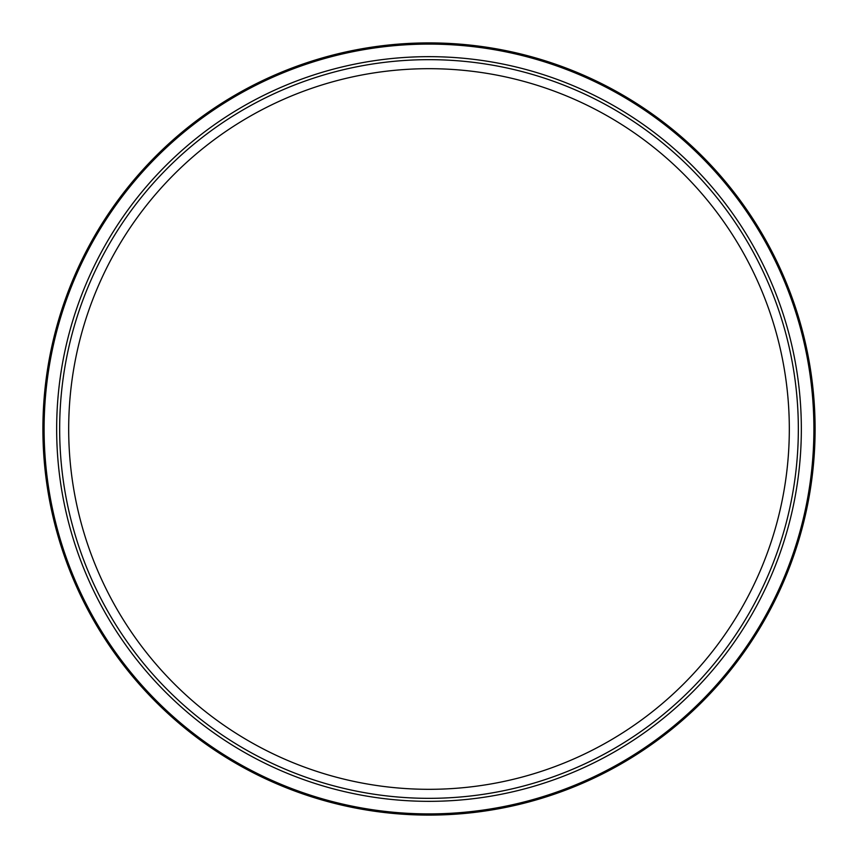 <?xml version="1.0" encoding="UTF-8"?>
<svg xmlns="http://www.w3.org/2000/svg" width="858" height="858" viewBox="0 0 858 858"><rect width="100%" height="100%" fill="white"/><g stroke="black" fill="none" stroke-linecap="round" stroke-linejoin="round"><path stroke-width="1.29" d="M815.1 429A386.1 386.1 0 0 1 429 815.1A386.1 386.1 0 0 1 42.9 429A386.1 386.1 0 0 1 429 42.9A386.1 386.1 0 0 1 815.1 429A386.1 386.1 0 0 1 429 815.1A386.1 386.1 0 0 1 42.9 429M798.337 429A369.337 369.337 0 0 1 429 798.337A369.337 369.337 0 0 1 59.663 429A369.337 369.337 0 0 1 429 59.663A369.337 369.337 0 0 1 798.337 429M68.683 429A360.317 360.317 0 0 1 429 68.683A360.317 360.317 0 0 1 789.317 429A360.317 360.317 0 0 1 429 789.317A360.317 360.317 0 0 1 68.683 429M813.899 429A384.899 384.899 0 0 1 429 813.899A384.899 384.899 0 0 1 44.101 429A384.899 384.899 0 0 1 429 44.101A384.899 384.899 0 0 1 813.899 429M801.34 429A372.34 372.34 0 0 1 429 801.34A372.34 372.34 0 0 1 56.66 429A372.34 372.34 0 0 1 429 56.66A372.34 372.34 0 0 1 801.34 429"/></g></svg>
